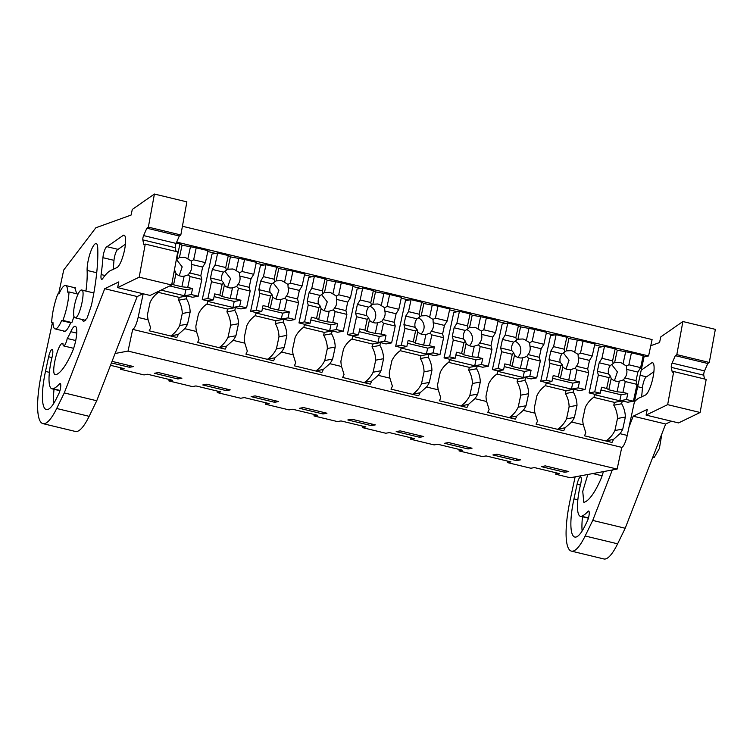 <?xml version="1.0" encoding="UTF-8"?>
<svg xmlns="http://www.w3.org/2000/svg" width="753" height="753" viewBox="0 0 753 753"><rect width="100%" height="100%" fill="white"/><g stroke="black" fill="none" stroke-linecap="round" stroke-linejoin="round"><path stroke-width="1.13" d="M115.096 353.486L128.038 351.086L132.688 329.381C134.655 328.364 136.472 324.383 138.128 317.437L143.202 293.783M182.414 226.258L652.098 339.565L648.587 355.934L644.088 356.762L627.221 435.422L619.983 433.672L613.441 439.46A11.709 2.805 -76.4 0 1 612.029 442.453L584.394 435.789A11.709 2.805 -76.4 0 0 585.815 432.796L583.34 424.833L571.631 422.009L565.089 427.789A11.709 2.805 -76.4 0 1 563.677 430.791L536.042 424.127A11.709 2.805 -76.4 0 0 537.454 421.125L534.988 413.171L529.133 411.759L523.269 410.347L516.727 416.127A11.709 2.805 -76.4 0 1 515.316 419.12L487.68 412.456A11.709 2.805 -76.4 0 0 489.102 409.463L486.636 401.509L474.917 398.676L468.375 404.465A11.709 2.805 -76.4 0 1 466.964 407.458L439.328 400.794A11.709 2.805 -76.4 0 0 440.74 397.8L438.274 389.838L426.556 387.014L420.014 392.793A11.709 2.805 -76.4 0 1 418.602 395.796L390.976 389.132A11.709 2.805 -76.4 0 0 392.388 386.129L389.922 378.175L378.204 375.352L371.662 381.131A11.709 2.805 -76.4 0 1 370.25 384.124L342.615 377.46A11.709 2.805 -76.4 0 0 344.027 374.467L341.561 366.513L335.706 365.092L329.842 363.68L323.301 369.469A11.709 2.805 -76.4 0 1 321.889 372.462L294.263 365.798A11.709 2.805 -76.4 0 0 295.675 362.805L293.209 354.842L281.49 352.018L274.949 357.797A11.709 2.805 -76.4 0 1 273.537 360.8L245.902 354.126A11.709 2.805 -76.4 0 0 247.313 351.133L244.847 343.18L233.129 340.356L226.597 346.135A11.709 2.805 -76.4 0 1 225.175 349.128L197.55 342.464A11.709 2.805 -76.4 0 0 198.961 339.471L196.495 331.508L184.777 328.685L178.235 334.473A11.709 2.805 -76.4 0 1 176.823 337.466L149.188 330.802A11.709 2.805 -76.4 0 0 150.6 327.8L148.134 319.846L138.128 317.437M176.663 242.089L648.587 355.934M556.062 472.799L555.752 474.239L570.256 477.741L617.131 469.072L128.038 351.086M507.701 461.137L507.39 462.577L530.884 468.244L534.442 467.585L559.31 473.581L555.752 474.239M459.349 449.466L459.038 450.915L482.522 456.582L486.09 455.923L510.958 461.918L507.39 462.577M410.987 437.804L410.686 439.244L423.807 442.416L434.17 444.91L437.728 444.251L462.596 450.256L459.038 450.915M362.635 426.142L362.325 427.582L385.809 433.248L389.376 432.589L414.244 438.585L410.686 439.244M314.274 414.47L313.973 415.92L337.457 421.586L341.015 420.927L365.883 426.923L362.325 427.582M265.922 402.808L265.611 404.248L278.742 407.42L289.096 409.914L292.663 409.256L317.531 415.261L313.973 415.92M217.57 391.146L217.259 392.586L240.744 398.252L244.301 397.593L269.179 403.589L265.611 404.248M169.209 379.474L168.898 380.924L192.392 386.59L195.949 385.931L220.817 391.927L217.259 392.586M120.857 367.812L120.546 369.252L133.667 372.424L144.03 374.919L147.588 374.26L172.465 380.265L168.898 380.924M120.546 369.252L124.104 368.594L110.503 365.318M111.425 362.927L129.544 367.295L129.893 365.676M129.544 367.295L133.535 366.56L112.028 361.365M274.61 402.29L278.61 401.556L255.116 395.89L251.126 396.624L274.61 402.29L274.958 400.671M322.971 413.962L299.478 408.295L303.478 407.552L326.962 413.218L322.971 413.962L323.319 412.343M468.037 448.957L444.552 443.291L448.543 442.548L472.037 448.214L468.037 448.957L468.385 447.338M419.685 437.286L423.675 436.552L400.191 430.885L396.191 431.62L419.685 437.286L420.033 435.667M371.323 425.624L347.839 419.958L351.83 419.214L375.323 424.88L371.323 425.624L371.671 424.005M177.896 378.957L181.897 378.222L158.403 372.556L154.412 373.3L177.896 378.957L178.245 377.338M516.398 460.62L492.904 454.953L496.905 454.21L520.389 459.876L516.398 460.62L516.737 459.001M564.75 472.282L541.266 466.615L545.257 465.881L568.75 471.547L564.75 472.282L565.098 470.663M226.258 390.628L230.249 389.885L206.764 384.218L202.764 384.962L226.258 390.628L226.606 389.009M132.688 329.381L621.78 447.367L617.131 469.072M621.78 447.367A11.709 2.805 -76.4 0 0 627.221 435.422M601.939 358.296L612.594 360.866L615.163 348.884L604.499 346.314L601.939 358.296L599.181 362.748L597.345 371.295L598.343 375.06L594.738 391.871L589.11 392.915L594.635 394.243L594.023 397.095A26.534 25.611 79.5 0 0 585.288 407.373L582.709 419.412A26.534 25.621 79.5 0 0 583.34 424.833M589.11 392.915L598.88 347.359L604.499 346.314M619.983 433.672A26.534 25.621 79.5 0 0 622.769 429.078L625.357 417.04A26.534 25.611 79.5 0 0 621.658 403.759L622.27 400.916L627.795 402.243L633.424 401.208L637.029 384.388L625.263 381.555L622.938 392.388L617.074 391.776L619.352 381.159A9.629 9.3 79.5 0 1 611.191 378.571L608.791 389.772L617.074 391.776M207.8 251.521L215.537 253.385M256.152 263.183L263.898 265.047M304.513 274.845L312.25 276.718M352.865 286.517L360.612 288.38M401.217 298.179L408.964 300.042M449.579 309.841L457.325 311.714M497.931 321.512L505.677 323.376M546.292 333.174L554.039 335.038M594.644 344.836L602.391 346.709M643.006 356.508L644.088 356.762M159.034 291.11L158.817 292.108A26.534 25.611 79.5 0 0 150.082 302.386L147.494 314.425A26.534 25.621 79.5 0 0 148.134 319.846M184.777 328.685A26.534 25.621 79.5 0 0 187.563 324.091L190.142 312.043A26.534 25.611 79.5 0 0 186.452 298.772L187.064 295.92L192.589 297.256L198.208 296.221L201.823 279.401L190.057 276.558L187.732 287.401L181.868 286.789L184.146 276.172A9.629 9.3 79.5 0 1 175.986 273.584L173.576 284.785L181.868 286.789M215.085 264.971L225.74 267.541L228.31 255.568L217.655 252.999L215.085 264.971L212.327 269.423L210.492 277.97L211.489 281.735L207.884 298.546L202.256 299.59L207.79 300.927L207.179 303.77A26.534 25.611 79.5 0 0 198.434 314.048L195.855 326.087A26.534 25.621 79.5 0 0 196.495 331.508M202.256 299.59L212.026 254.034L217.655 252.999M233.129 340.356A26.534 25.621 79.5 0 0 235.924 335.753L238.503 323.715A26.534 25.611 79.5 0 0 234.804 310.434L235.416 307.591L240.941 308.918L246.57 307.883L250.175 291.063L238.409 288.23L236.094 299.063L230.23 298.452L232.498 287.834A9.629 9.3 79.5 0 1 224.338 285.246L221.937 296.447L230.23 298.452M263.437 276.633L274.092 279.203L276.662 267.23L266.007 264.661L263.437 276.633L260.679 281.095L258.853 289.632L259.841 293.397L256.236 310.217L250.617 311.253L256.142 312.589L255.531 315.432A26.534 25.611 79.5 0 0 246.786 325.71L244.207 337.749A26.534 25.621 79.5 0 0 244.847 343.18M250.617 311.253L260.387 265.696L266.007 264.661M281.49 352.018A26.534 25.621 79.5 0 0 284.276 347.415L286.855 335.377A26.534 25.611 79.5 0 0 283.166 322.105L283.777 319.253L289.303 320.59L294.922 319.545L298.527 302.734L286.771 299.892L284.446 310.735L278.582 310.114L280.86 299.496A9.629 9.3 79.5 0 1 272.69 296.917L270.289 308.118L278.582 310.114M311.798 288.305L322.453 290.874L325.023 278.892L314.368 276.323L311.798 288.305L309.041 292.757L307.205 301.304L308.203 305.059L304.598 321.879L298.969 322.924L304.504 324.251L303.892 327.103A26.534 25.611 79.5 0 0 295.148 337.382L292.569 349.42A26.534 25.621 79.5 0 0 293.209 354.842M298.969 322.924L308.739 277.368L314.368 276.323M329.842 363.68A26.534 25.621 79.5 0 0 332.628 359.087L335.217 347.039A26.534 25.611 79.5 0 0 331.518 333.767L332.129 330.925L337.655 332.252L343.283 331.216L346.888 314.396L335.123 311.554L332.798 322.397L326.943 321.785L329.212 311.168A9.629 9.3 79.5 0 1 321.051 308.579L318.651 319.78L326.943 321.785M360.15 299.967L370.805 302.537L373.375 290.564L362.72 287.994L360.15 299.967L357.393 304.428L355.567 312.966L356.555 316.731L352.95 333.551L347.331 334.586L352.856 335.923L352.244 338.765A26.534 25.611 79.5 0 0 343.5 349.044L340.921 361.082A26.534 25.621 79.5 0 0 341.561 366.513M347.331 334.586L357.091 289.03L362.72 287.994M378.204 375.352A26.534 25.621 79.5 0 0 380.99 370.749L383.569 358.71A26.534 25.611 79.5 0 0 379.879 345.429L380.491 342.587L386.016 343.923L391.635 342.879L395.24 326.058L383.484 323.225L381.159 334.059L375.295 333.447L377.573 322.83A9.629 9.3 79.5 0 1 369.403 320.241L367.003 331.442L375.295 333.447M408.512 311.629L419.167 314.208L421.736 302.226L411.072 299.656L408.512 311.629L405.754 316.091L403.919 324.628L404.916 328.393L401.311 345.213L395.683 346.248L401.208 347.585L400.605 350.437A26.534 25.611 79.5 0 0 391.861 360.706L389.282 372.744A26.534 25.621 79.5 0 0 389.922 378.175M395.683 346.248L405.453 300.692L411.072 299.656M426.556 387.014A26.534 25.621 79.5 0 0 429.342 382.411L431.93 370.372A26.534 25.611 79.5 0 0 428.231 357.101L428.843 354.249L434.368 355.585L439.997 354.541L443.602 337.73L431.836 334.887L429.511 345.731L423.647 345.109L425.925 334.492A9.629 9.3 79.5 0 1 417.764 331.913L415.364 343.114L423.647 345.109M456.864 323.301L467.519 325.87L470.088 313.888L459.434 311.318L456.864 323.301L454.106 327.753L452.28 336.299L453.268 340.055L449.663 356.875L444.044 357.92L449.569 359.247L448.957 362.099A26.534 25.611 79.5 0 0 440.213 372.377L437.634 384.416A26.534 25.621 79.5 0 0 438.274 389.838M444.044 357.92L453.805 312.363L459.434 311.318M474.917 398.676A26.534 25.621 79.5 0 0 477.703 394.083L480.282 382.044A26.534 25.611 79.5 0 0 476.593 368.763L477.204 365.92L482.729 367.248L488.349 366.212L491.954 349.392L480.198 346.559L477.873 357.393L472.009 356.781L474.286 346.164A9.629 9.3 79.5 0 1 466.116 343.575L463.716 354.776L472.009 356.781M505.225 334.963L515.88 337.532L518.45 325.56L507.786 322.99L505.225 334.963L502.467 339.424L500.632 347.961L501.63 351.726L498.025 368.546L492.396 369.582L497.921 370.918L497.319 373.761A26.534 25.611 79.5 0 0 488.575 384.039L485.996 396.078A26.534 25.621 79.5 0 0 486.636 401.509M492.396 369.582L502.166 324.025L507.786 322.99M523.269 410.347A26.534 25.621 79.5 0 0 526.055 405.745L528.644 393.706A26.534 25.611 79.5 0 0 524.945 380.425L525.556 377.582L531.081 378.919L536.71 377.874L540.315 361.054L528.55 358.221L526.225 369.055L520.361 368.443L522.638 357.826A9.629 9.3 79.5 0 1 514.478 355.247L512.078 366.447L520.361 368.443M553.577 346.625L564.232 349.204L566.802 337.222L556.147 334.652L553.577 346.625L550.82 351.086L548.993 359.623L549.982 363.388L546.377 380.209L540.758 381.244L546.283 382.58L545.671 385.432A26.534 25.611 79.5 0 0 536.927 395.702L534.348 407.74A26.534 25.621 79.5 0 0 534.988 413.171M540.758 381.244L550.518 335.687L556.147 334.652M571.631 422.009A26.534 25.621 79.5 0 0 574.417 417.407L576.996 405.368A26.534 25.611 79.5 0 0 573.306 392.097L573.918 389.245L579.443 390.581L585.062 389.536L588.667 372.726L576.911 369.883L574.586 380.726L568.722 380.105L571 369.497A9.629 9.3 79.5 0 1 562.83 366.909L560.43 378.11L568.722 380.105M81.305 289.999A14.269 3.417 -76.4 0 0 74.839 303.817A14.269 3.417 -76.4 0 0 74.98 317.757A14.269 3.417 -76.4 0 0 75.356 317.766C79.884 317.738 86.2 288.277 81.305 289.999L93.843 292.945M70.575 322.811L61.595 320.646L62.894 320.411L71.874 322.576L70.575 322.811M62.894 320.411A26.346 6.306 103.6 0 0 68.994 291.938L67.704 292.173A22.326 5.337 -76.4 0 0 65.567 285.509A22.326 5.337 -76.4 0 0 59.063 293.774L57.774 294.009A26.346 6.306 103.6 0 0 51.665 322.482L52.964 322.246A22.326 5.337 -76.4 0 0 55.101 328.91A22.326 5.337 -76.4 0 0 55.675 328.92C57.426 328.477 59.402 325.72 61.595 320.646M622.769 429.078L614.9 430.528A26.534 25.621 79.5 0 1 606.156 440.806L613.441 439.46M574.417 417.407L566.538 418.866A26.534 25.621 79.5 0 1 557.804 429.144L565.089 427.789M526.055 405.745L518.186 407.204A26.534 25.621 79.5 0 1 509.442 417.473L516.727 416.127M477.703 394.083L469.825 395.532A26.534 25.621 79.5 0 1 461.09 405.811L468.375 404.465M429.342 382.411L421.473 383.87A26.534 25.621 79.5 0 1 412.729 394.148L420.014 392.793M380.99 370.749L373.111 372.208A26.534 25.621 79.5 0 1 364.377 382.477L371.662 381.131M332.628 359.087L324.759 360.536A26.534 25.621 79.5 0 1 316.015 370.815L323.301 369.469M284.276 347.415L276.398 348.874A26.534 25.621 79.5 0 1 267.663 359.153L274.949 357.797M235.924 335.753L228.046 337.212A26.534 25.621 79.5 0 1 219.302 347.481L226.597 346.135M187.563 324.091L179.685 325.541A26.534 25.621 79.5 0 1 170.95 335.819L178.235 334.473M622.27 400.916L614.392 402.366L613.789 405.218L621.658 403.759M614.9 430.528L617.479 418.489L625.357 417.04M617.479 418.489A26.534 25.611 79.5 0 0 613.789 405.218M187.064 295.92L179.186 297.379L178.574 300.231L186.452 298.772M179.685 325.541L182.273 313.502L190.142 312.043M182.273 313.502A26.534 25.611 79.5 0 0 178.574 300.231M235.416 307.591L227.547 309.05L226.935 311.893L234.804 310.434M228.046 337.212L230.625 325.174L238.503 323.715M230.625 325.174A26.534 25.611 79.5 0 0 226.935 311.893M283.777 319.253L275.899 320.712L275.287 323.555L283.166 322.105M276.398 348.874L278.986 336.836L286.855 335.377M278.986 336.836A26.534 25.611 79.5 0 0 275.287 323.555M332.129 330.925L324.261 332.374L323.649 335.226L331.518 333.767M324.759 360.536L327.339 348.498L335.217 347.039M327.339 348.498A26.534 25.611 79.5 0 0 323.649 335.226M380.491 342.587L372.613 344.046L372.001 346.888L379.879 345.429M373.111 372.208L375.7 360.169L383.569 358.71M375.7 360.169A26.534 25.611 79.5 0 0 372.001 346.888M428.843 354.249L420.974 355.708L420.362 358.55L428.231 357.101M421.473 383.87L424.052 371.831L431.93 370.372M424.052 371.831A26.534 25.611 79.5 0 0 420.362 358.55M477.204 365.92L469.326 367.37L468.714 370.222L476.593 368.763M469.825 395.532L472.413 383.493L480.282 382.044M472.413 383.493A26.534 25.611 79.5 0 0 468.714 370.222M525.556 377.582L517.688 379.041L517.076 381.884L524.945 380.425M518.186 407.204L520.765 395.165L528.644 393.706M520.765 395.165A26.534 25.611 79.5 0 0 517.076 381.884M573.918 389.245L566.04 390.703L565.428 393.546L573.306 392.097M566.538 418.866L569.117 406.827L576.996 405.368M569.117 406.827A26.534 25.611 79.5 0 0 565.428 393.546M68.994 291.938L77.973 294.103A26.346 6.306 103.6 0 1 77.964 294.291M73.954 316.364A26.346 6.306 103.6 0 1 71.874 322.576M51.665 322.482L52.974 322.802M652.804 457.146L653.877 457.41A14.269 3.417 -76.4 0 0 654.253 457.419L659.374 448.496L661.925 433.653M175.986 273.584L175.28 271.24L173.952 272.482M171.891 283.74L173.576 284.785M187.732 287.401L192.589 288.568L185.859 289.811L169.745 285.924M190.057 276.558L188.259 274.864L184.146 276.172M193.653 259.804L191.224 261.056L187.836 258.966A9.629 9.3 79.5 0 0 184.41 257.338L179.421 257.545L182.066 245.205L196.213 247.822L193.653 259.804L205.409 262.637L202.661 267.099L200.825 275.636L201.823 279.401M191.224 261.056L191.403 264.378L202.661 267.099M188.259 274.864L189.568 272.925A9.629 9.3 79.5 0 0 191.403 264.378M179.214 275.692L182.188 266.882L176.456 259.54M175.28 271.24L174.367 270.252M177.011 255.785L178 258.58L176.306 259.644M178 258.58L179.421 257.545M192.589 288.568L191.309 294.555L184.579 295.797L161.076 290.121M184.579 295.797L185.859 289.811M191.309 294.555L198.208 296.221M189.568 272.925L200.825 275.636M187.836 258.966L190.358 247.21M177.388 255.879L179.948 243.897L182.066 245.205M158.431 292.371L179.186 297.379M205.409 262.637L207.979 250.664L196.213 247.822M179.948 243.897L176.258 243.012M224.338 285.246L223.641 282.912L222.144 284.305L219.82 295.138L221.937 296.447M207.884 298.546L213.41 299.882L214.69 293.905L219.82 295.138M236.094 299.063L240.941 300.24L234.221 301.482L214.106 296.626M238.409 288.23L236.621 286.526L232.498 287.834M242.005 271.466L239.576 272.727L236.188 270.628A9.629 9.3 79.5 0 0 232.762 269L227.773 269.216L230.418 256.877L244.574 259.493L242.005 271.466L253.77 274.308L251.013 278.761L249.177 287.298L250.175 291.063M239.576 272.727L239.755 276.05L251.013 278.761M236.621 286.526L237.929 284.587A9.629 9.3 79.5 0 0 239.755 276.05M227.566 287.364L230.55 278.544L224.818 271.202M223.641 282.912L221.749 280.681A9.629 9.3 79.5 0 1 223.585 272.144L227.773 269.216M210.492 277.97L221.749 280.681M211.489 281.735L222.144 284.305M207.79 300.927L213.41 299.882M240.941 300.24L239.661 306.217L232.941 307.459L207.687 301.369M232.941 307.459L234.221 301.482M239.661 306.217L246.57 307.883M237.929 284.587L249.177 287.298M236.188 270.628L238.71 258.872M228.31 255.568L230.418 256.877M225.74 267.541L226.352 270.242M212.327 269.423L223.585 272.144M206.793 304.043L227.547 309.05M253.77 274.308L256.34 262.326L244.574 259.493M272.69 296.917L271.993 294.574L270.506 295.967L268.181 306.81L270.289 308.118M256.236 310.217L261.771 311.544L263.051 305.567L268.181 306.81M284.446 310.735L289.303 311.902L282.573 313.144L262.468 308.297M286.771 299.892L284.973 298.188L280.86 299.496M290.366 283.128L287.938 284.389L284.549 282.29A9.629 9.3 79.5 0 0 281.123 280.662L276.135 280.878L278.779 268.539L292.926 271.155L290.366 283.128L302.122 285.971L299.365 290.423L297.539 298.969L298.527 302.734M287.938 284.389L288.117 287.712L299.365 290.423M284.973 298.188L286.281 296.249A9.629 9.3 79.5 0 0 288.117 287.712M275.927 299.026L278.902 290.216L273.17 282.874M271.993 294.574L270.101 292.352A9.629 9.3 79.5 0 1 271.937 283.806L276.135 280.878M258.853 289.632L270.101 292.352M259.841 293.397L270.506 295.967M256.142 312.589L261.771 311.544M289.303 311.902L288.023 317.879L281.293 319.121L256.048 313.032M281.293 319.121L282.573 313.144M288.023 317.879L294.922 319.545M286.281 296.249L297.539 298.969M284.549 282.29L287.062 270.543M276.662 267.23L278.779 268.539M274.092 279.203L274.713 281.904M260.679 281.095L271.937 283.806M255.145 315.705L275.899 320.712M302.122 285.971L304.692 273.988L292.926 271.155M321.051 308.579L320.354 306.236L318.858 307.638L316.533 318.472L318.651 319.78M304.598 321.879L310.123 323.216L311.403 317.239L316.533 318.472M332.798 322.397L337.655 323.564L330.934 324.807L310.82 319.959M335.123 311.554L333.334 309.86L329.212 311.168M338.718 294.8L336.29 296.051L332.901 293.962A9.629 9.3 79.5 0 0 329.475 292.333L324.487 292.541L327.131 280.201L341.288 282.817L338.718 294.8L350.484 297.633L347.726 302.094L345.891 310.631L346.888 314.396M336.29 296.051L336.469 299.374L347.726 302.094M333.334 309.86L334.643 307.921A9.629 9.3 79.5 0 0 336.469 299.374M324.279 310.688L327.263 301.878L321.531 294.536M320.354 306.236L318.463 304.014A9.629 9.3 79.5 0 1 320.289 295.477L324.487 292.541M307.205 301.304L318.463 304.014M308.203 305.059L318.858 307.638M304.504 324.251L310.123 323.216M337.655 323.564L336.375 329.55L329.654 330.793L304.4 324.703M329.654 330.793L330.934 324.807M336.375 329.55L343.283 331.216M334.643 307.921L345.891 310.631M332.901 293.962L335.424 282.206M325.023 278.892L327.131 280.201M322.453 290.874L323.065 293.576M309.041 292.757L320.289 295.477M303.506 327.367L324.261 332.374M350.484 297.633L353.044 285.66L341.288 282.817M369.403 320.241L368.706 317.907L367.219 319.3L364.894 330.134L367.003 331.442M352.95 333.551L358.484 334.878L359.765 328.901L364.894 330.134M381.159 334.059L386.016 335.236L379.286 336.478L359.181 331.621M383.484 323.225L381.686 321.522L377.573 322.83M387.08 306.462L384.651 307.723L381.263 305.624A9.629 9.3 79.5 0 0 377.827 303.996L372.848 304.212L375.493 291.872L389.64 294.489L387.08 306.462L398.836 309.304L396.078 313.756L394.252 322.293L395.24 326.058M384.651 307.723L384.83 311.045L396.078 313.756M381.686 321.522L382.995 319.583A9.629 9.3 79.5 0 0 384.83 311.045M372.641 322.359A9.629 9.3 79.5 0 0 369.883 306.198M368.706 317.907L366.815 315.676A9.629 9.3 79.5 0 1 368.65 307.139L372.848 304.212M355.567 312.966L366.815 315.676M356.555 316.731L367.219 319.3M352.856 335.923L358.484 334.878M386.016 335.236L384.727 341.213L378.006 342.455L352.762 336.365M378.006 342.455L379.286 336.478M384.727 341.213L391.635 342.879M382.995 319.583L394.252 322.293M381.263 305.624L383.776 293.868M373.375 290.564L375.493 291.872M370.805 302.537L371.427 305.238M357.393 304.428L368.65 307.139M351.858 339.038L372.613 344.046M398.836 309.304L401.405 297.322L389.64 294.489M417.764 331.913L417.068 329.569L415.571 330.962L413.246 341.806L415.364 343.114M401.311 345.213L406.836 346.549L408.117 340.563L413.246 341.806M429.511 345.731L434.368 346.898L427.648 348.14L407.533 343.293M431.836 334.887L430.048 333.184L425.925 334.492M435.432 318.124L433.003 319.385L429.615 317.286A9.629 9.3 79.5 0 0 426.189 315.658L421.2 315.874L423.845 303.534L438.001 306.151L435.432 318.124L447.197 320.966L444.439 325.418L442.604 333.965L443.602 337.73M433.003 319.385L433.182 322.708L444.439 325.418M430.048 333.184L431.356 331.245A9.629 9.3 79.5 0 0 433.182 322.708M420.993 334.021A9.629 9.3 79.5 0 0 418.244 317.87M417.068 329.569L415.176 327.348A9.629 9.3 79.5 0 1 417.002 318.801L421.2 315.874M403.919 324.628L415.176 327.348M404.916 328.393L415.571 330.962M401.208 347.585L406.836 346.549M434.368 346.898L433.088 352.875L426.367 354.117L401.114 348.027M426.367 354.117L427.648 348.14M433.088 352.875L439.997 354.541M431.356 331.245L442.604 333.965M429.615 317.286L432.137 305.539M421.736 302.226L423.845 303.534M419.167 314.208L419.779 316.909M405.754 316.091L417.002 318.801M400.219 350.7L420.974 355.708M447.197 320.966L449.757 308.984L438.001 306.151M466.116 343.575L465.42 341.231L463.933 342.634L461.608 353.468L463.716 354.776M449.663 356.875L455.189 358.212L456.478 352.235L461.608 353.468M477.873 357.393L482.729 358.56L476 359.812L455.894 354.955M480.198 346.559L478.4 344.855L474.286 346.164M483.784 329.795L481.365 331.047L477.976 328.957A9.629 9.3 79.5 0 0 474.541 327.329L469.561 327.536L472.206 315.196L486.353 317.813L483.784 329.795L495.549 332.628L492.791 337.09L490.965 345.627L491.954 349.392M481.365 331.047L481.544 334.37L492.791 337.09M478.4 344.855L479.708 342.916A9.629 9.3 79.5 0 0 481.544 334.37M469.354 345.693A9.629 9.3 79.5 0 0 466.596 329.532M465.42 341.231L463.528 339.01A9.629 9.3 79.5 0 1 465.363 330.473L469.561 327.536M452.28 336.299L463.528 339.01M453.268 340.055L463.933 342.634M449.569 359.247L455.189 358.212M482.729 358.56L481.44 364.546L474.719 365.789L449.475 359.699M474.719 365.789L476 359.812M481.44 364.546L488.349 366.212M479.708 342.916L490.965 345.627M477.976 328.957L480.489 317.201M470.088 313.888L472.206 315.196M467.519 325.87L468.14 328.572M454.106 327.753L465.363 330.473M448.572 362.362L469.326 367.37M495.549 332.628L498.119 320.656L486.353 317.813M514.478 355.247L513.781 352.903L512.285 354.296L509.96 365.13L512.078 366.447M498.025 368.546L503.55 369.874L504.83 363.897L509.96 365.13M526.225 369.055L531.081 370.231L524.361 371.474L504.246 366.617M528.55 358.221L526.761 356.517L522.638 357.826M532.145 341.457L529.717 342.719L526.328 340.62A9.629 9.3 79.5 0 0 522.902 338.991L517.913 339.208L520.558 326.868L534.715 329.485L532.145 341.457L543.911 344.3L541.153 348.752L539.317 357.299L540.315 361.054M529.717 342.719L529.896 346.041L541.153 348.752M526.761 356.517L528.069 354.578A9.629 9.3 79.5 0 0 529.896 346.041M517.706 357.355A9.629 9.3 79.5 0 0 514.958 341.194M513.781 352.903L511.889 350.672A9.629 9.3 79.5 0 1 513.715 342.135L517.913 339.208M500.632 347.961L511.889 350.672M501.63 351.726L512.285 354.296M497.921 370.918L503.55 369.874M531.081 370.231L529.801 376.208L523.071 377.451L497.827 371.361M523.071 377.451L524.361 371.474M529.801 376.208L536.71 377.874M528.069 354.578L539.317 357.299M526.328 340.62L528.851 328.863M518.45 325.56L520.558 326.868M515.88 337.532L516.492 340.234M502.467 339.424L513.715 342.135M496.933 374.034L517.688 379.041M543.911 344.3L546.471 332.318L534.715 329.485M562.83 366.909L562.133 364.565L560.646 365.958L558.321 376.801L560.43 378.11M546.377 380.209L551.902 381.545L553.191 375.559L558.321 376.801M574.586 380.726L579.443 381.893L572.713 383.136L552.608 378.288M576.911 369.883L575.113 368.189L571 369.497M580.497 353.119L578.078 354.381L574.69 352.282A9.629 9.3 79.5 0 0 571.254 350.653L566.275 350.87L568.92 338.53L583.067 341.147L580.497 353.119L592.263 355.962L589.505 360.414L587.679 368.961L588.667 372.726M578.078 354.381L578.257 357.703L589.505 360.414M575.113 368.189L576.422 366.24A9.629 9.3 79.5 0 0 578.257 357.703M566.068 369.017L569.042 360.207L563.31 352.865M562.133 364.565L560.241 362.344A9.629 9.3 79.5 0 1 562.077 353.797L566.275 350.87M548.993 359.623L560.241 362.344M549.982 363.388L560.646 365.958M546.283 382.58L551.902 381.545M579.443 381.893L578.153 387.87L571.433 389.113L546.189 383.023M571.433 389.113L572.713 383.136M578.153 387.87L585.062 389.536M576.422 366.24L587.679 368.961M574.69 352.282L577.203 340.535M566.802 337.222L568.92 338.53M564.232 349.204L564.854 351.905M550.82 351.086L562.077 353.797M545.285 385.696L566.04 390.703M592.263 355.962L594.832 343.98L583.067 341.147M611.191 378.571L610.495 376.227L608.998 377.63L606.673 388.463L608.791 389.772M594.738 391.871L600.263 393.207L601.543 387.23L606.673 388.463M622.938 392.388L627.795 393.555L621.074 394.807L600.96 389.95M625.263 381.555L623.475 379.851L619.352 381.159M628.859 364.791L626.43 366.043L623.042 363.953A9.629 9.3 79.5 0 0 619.615 362.325L614.627 362.532L617.272 350.201L631.428 352.809L628.859 364.791L640.624 367.624L637.866 372.086L636.031 380.623L637.029 384.388M626.43 366.043L626.609 369.365L637.866 372.086M623.475 379.851L624.783 377.912A9.629 9.3 79.5 0 0 626.609 369.365M614.42 380.689L617.394 371.869L611.671 364.527M610.495 376.227L608.603 374.006A9.629 9.3 79.5 0 1 610.429 365.469L614.627 362.532M597.345 371.295L608.603 374.006M598.343 375.06L608.998 377.63M594.635 394.243L600.263 393.207M627.795 393.555L626.515 399.542L619.785 400.784L594.541 394.694M619.785 400.784L621.074 394.807M626.515 399.542L633.424 401.208M624.783 377.912L636.031 380.623M623.042 363.953L625.564 352.197M615.163 348.884L617.272 350.201M612.594 360.866L613.206 363.567M599.181 362.748L610.429 365.469M593.646 397.358L614.392 402.366M640.624 367.624L643.184 355.651L631.428 352.809M180.824 234.964L186.885 201.879L154.412 194.039L148.36 227.133L180.824 234.964L179.318 236.018L176.08 243.417A2.927 0.697 -76.4 0 0 175.289 247.709L176.061 251.502M52.409 322.661L41.782 372.057A55.618 13.309 -76.4 0 0 42.959 423.638A55.618 13.309 -76.4 0 0 56.682 408.493L64.269 392.925L104.733 288.7L118.842 281.886L117.619 287.608L150.082 295.44L171.665 285.001L177.727 251.907L145.254 244.076L143.814 244.772L142.825 239.868A2.927 0.697 -76.4 0 1 143.607 235.585L146.854 228.187L148.36 227.133M42.959 423.638L75.422 431.469A55.618 13.309 -76.4 0 0 89.146 416.334L96.742 400.756L137.197 296.541L143.004 293.736M154.412 194.039L132.293 209.447L131.088 215.066L95.838 227.782L63.732 269.988L58.602 293.858M146.854 228.187L179.318 236.018M117.619 287.608L139.192 277.17L145.254 244.076M139.192 277.17L171.665 285.001M104.733 288.7L137.197 296.541M64.269 392.925L96.742 400.756M63.13 330.849A22.684 5.431 -76.4 0 0 63.986 331.433A22.684 5.431 -76.4 0 0 70.697 322.792M76.797 293.821L74.632 287.326L73.606 287.448M73.634 348.319L63.657 345.919A7.323 1.751 -76.4 0 1 62.96 343.443C58.442 341.015 50.3 374.203 55.298 374.712L55.929 374.702A67.337 16.114 -76.4 0 0 72.147 352.178A16.105 3.85 -76.4 0 0 76.495 335.819A16.105 3.85 -76.4 0 0 75.244 326.284A16.105 3.85 -76.4 0 0 70.791 331.706A35.127 8.405 -76.4 0 1 67.243 338.492L75.724 340.535M63.657 345.919A7.323 1.751 -76.4 0 0 67.243 338.492M55.298 374.712L55.929 374.702M96.713 272.746L87.113 270.431A54.16 12.961 -76.4 0 1 85.946 291.044M82.228 319.507L83.527 321.7L87.141 318.03L91.433 305.285A86.35 20.66 -76.4 0 0 97.721 247.775A16.105 3.85 -76.4 0 0 96.196 243.605A16.105 3.85 -76.4 0 0 90.247 252.904A16.105 3.85 -76.4 0 0 87.113 270.431M48.634 356.762A7.182 1.713 -76.4 0 1 48.823 355.934A7.182 1.713 -76.4 0 1 52.155 349.458A7.182 1.713 -76.4 0 1 52.117 356.941A30.572 7.314 -76.4 0 0 51.957 388.812A30.572 7.314 -76.4 0 0 53.049 388.746A81.851 19.587 -76.4 0 0 59.506 383.917A6.005 1.44 -76.4 0 1 60.202 383.55A6.005 1.44 -76.4 0 1 60.645 387.315A6.005 1.44 -76.4 0 1 58.894 393.537A129.874 31.071 -76.4 0 1 55.807 399.749A41.133 9.836 -76.4 0 1 46.347 409.557A41.133 9.836 -76.4 0 1 45.491 371.408L48.634 356.762L51.966 357.562M107.001 246.692A7.474 1.788 -76.4 0 0 104.573 250.373A7.474 1.788 -76.4 0 0 102.935 257.686A102.333 24.482 -76.4 0 1 101.137 274.572A7.474 1.788 -76.4 0 0 101.674 279.335A7.474 1.788 -76.4 0 0 102.389 279.024A76.279 18.251 -76.4 0 1 112.225 269.847L117.026 267.522A16.707 4 -76.4 0 0 124.367 250.768A16.707 4 -76.4 0 0 124.038 235.171A16.707 4 -76.4 0 0 123.511 235.181L107.001 246.692L118.052 249.356A7.474 1.788 -76.4 0 0 115.623 253.046A7.474 1.788 -76.4 0 0 113.985 260.35L102.935 257.686M54.037 389.31A41.133 9.836 -76.4 0 0 53.651 403.542M123.511 235.181L124.499 235.425M125.431 244.217L118.052 249.356M113.148 269.405A102.333 24.482 -76.4 0 0 113.985 260.359M709.288 362.457L715.35 329.362L682.886 321.531L676.825 354.625L709.288 362.457L707.782 363.501L704.544 370.909A2.927 0.697 -76.4 0 0 703.763 375.192L704.526 378.994M629.066 426.847L633.198 416.193L647.307 409.368L646.083 415.091L678.547 422.922L700.13 412.484L706.192 379.39L673.719 371.558L672.278 372.255L671.29 367.36A2.927 0.697 -76.4 0 1 672.081 363.078L675.319 355.67L676.825 354.625M575.132 476.837L570.247 499.55A55.618 13.309 -76.4 0 0 571.423 551.121L603.887 558.961A55.618 13.309 -76.4 0 0 617.611 543.817L625.206 528.248L665.671 424.024L671.469 421.219M682.886 321.531L660.758 336.93L659.553 342.549L650.78 345.712M675.319 355.67L707.782 363.501M646.083 415.091L667.657 404.653L673.719 371.558M667.657 404.653L700.13 412.484M633.198 416.193L665.671 424.024M571.423 551.121A55.618 13.309 -76.4 0 0 585.147 535.985L592.733 520.417L612.321 469.966M592.733 520.417L625.206 528.248M587.811 474.494L582.747 491.342L583.763 502.204L584.394 502.185A67.337 16.114 -76.4 0 0 600.612 479.661A16.105 3.85 -76.4 0 0 603.351 471.623M583.763 502.204L584.394 502.185M577.099 484.245A7.182 1.713 -76.4 0 1 577.287 483.426A7.182 1.713 -76.4 0 1 580.619 476.95A7.182 1.713 -76.4 0 1 580.582 484.424A30.572 7.314 -76.4 0 0 580.422 516.294A30.572 7.314 -76.4 0 0 581.514 516.229A81.851 19.587 -76.4 0 0 587.98 511.4A6.005 1.44 -76.4 0 1 588.667 511.033A6.005 1.44 -76.4 0 1 589.11 514.798A6.005 1.44 -76.4 0 1 587.359 521.02A129.874 31.071 -76.4 0 1 584.272 527.232A41.133 9.836 -76.4 0 1 574.821 537.049A41.133 9.836 -76.4 0 1 573.955 498.9L577.099 484.245L580.431 485.045M634.412 401.904A76.279 18.251 -76.4 0 1 640.69 397.33L645.49 395.014A16.707 4 -76.4 0 0 652.832 378.26A16.707 4 -76.4 0 0 652.503 362.654A16.707 4 -76.4 0 0 651.976 362.673L641.208 370.175M582.502 516.793A41.133 9.836 -76.4 0 0 582.116 531.034M653.896 371.7L646.526 376.839L640.116 375.295M646.526 376.839A7.474 1.788 -76.4 0 0 644.097 380.529A7.474 1.788 -76.4 0 0 642.46 387.842L637.669 386.684M651.976 362.673L652.973 362.908M641.612 396.887A102.333 24.482 -76.4 0 0 642.45 387.842M176.08 243.417L143.607 235.585M175.289 247.709L142.825 239.868M89.146 416.334L56.682 408.493M76.74 333.137L70.791 331.706M60.645 384.19L59.506 383.917M60.005 390.431L53.049 388.746M49.387 372.349L45.491 371.408M105.006 275.504L101.137 274.572M704.544 370.909L672.081 363.078M703.763 375.192L671.29 367.36M617.611 543.817L585.147 535.985M589.11 511.682L587.98 511.4M588.479 517.913L581.514 516.238M577.862 499.841L573.955 498.9M85.691 320.345L74.98 317.757M65.022 331.301L55.101 328.91M75.488 287.91L65.567 285.509M59.92 390.732L51.957 388.812M602.099 475.811L592.818 473.571M588.394 518.215L580.422 516.294"/></g></svg>

